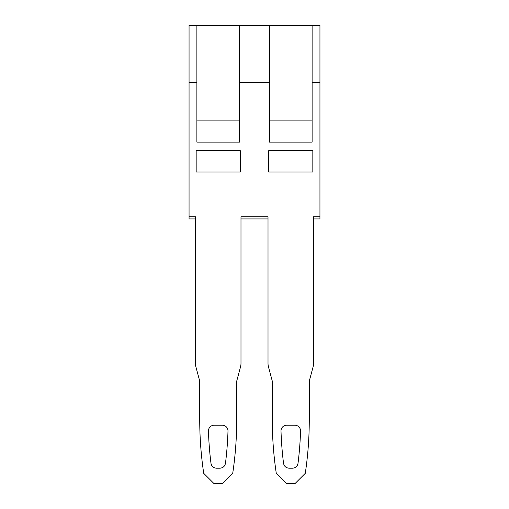 <?xml version="1.0" encoding="UTF-8"?>
<svg xmlns="http://www.w3.org/2000/svg" width="509" height="509" viewBox="0 0 509 509"><rect width="100%" height="100%" fill="white"/><g stroke="black" fill="none" stroke-linecap="round" stroke-linejoin="round"><path stroke-width="0.76" d="M239.561 142.106L239.561 120.868L196.881 120.868L196.881 142.106L239.561 142.106M269.439 120.868L269.439 142.106L312.119 142.106L312.119 120.868L269.439 120.868L269.439 25.45L239.561 25.45L239.561 120.868M239.561 82.356L269.439 82.356L239.561 82.356M239.561 25.45L189.055 25.45L189.055 82.356L196.881 82.356L189.055 82.356L189.055 218.934L195.456 218.934M313.544 218.934L319.945 218.934L319.945 82.356L312.119 82.356L319.945 82.356L319.945 25.45L269.439 25.45M196.881 25.45L196.881 120.868M312.119 120.868L312.119 25.45M319.945 216.802L313.544 216.802L313.544 363.318A14.227 14.227 0 0 1 313.054 366.995L309.275 381.12L309.275 419.531A364.202 364.202 0 0 1 305.279 473.319L295.048 483.55L286.51 483.55L276.279 473.319A364.202 364.202 0 0 1 272.283 419.531L272.283 381.12L268.498 366.995A14.227 14.227 0 0 1 268.014 363.318L268.014 216.802L240.986 216.802L240.986 363.318A14.227 14.227 0 0 1 240.502 366.995L236.717 381.12L236.717 419.531A364.202 364.202 0 0 1 232.721 473.319L222.49 483.55L213.952 483.55L203.721 473.319A364.202 364.202 0 0 1 199.725 419.531L199.725 381.12L195.946 366.995A14.227 14.227 0 0 1 195.456 363.318L195.456 216.802L189.055 216.802M196.169 150.645L240.273 150.645L240.273 171.985L196.169 171.985L196.169 150.645M210.993 463.381C211.617 466.365 213.5 467.975 216.643 468.216L219.799 468.216C222.942 467.975 224.825 466.365 225.449 463.381L225.824 460.378A355.67 355.67 0 0 0 227.994 431.098A5.688 5.688 0 0 0 222.306 425.219L214.136 425.219A5.688 5.688 0 0 0 208.448 431.098A355.67 355.67 0 0 0 210.618 460.378L210.993 463.381M300.552 431.098A5.688 5.688 0 0 0 294.864 425.219L286.694 425.219A5.688 5.688 0 0 0 281.006 431.098A355.67 355.67 0 0 0 283.176 460.378L283.551 463.381C284.175 466.365 286.058 467.975 289.201 468.216L292.357 468.216C295.5 467.975 297.383 466.365 298.007 463.381L298.382 460.378A355.67 355.67 0 0 0 300.552 431.098M268.727 150.645L312.831 150.645L312.831 171.985L268.727 171.985L268.727 150.645M268.014 218.934L240.986 218.934"/></g></svg>
